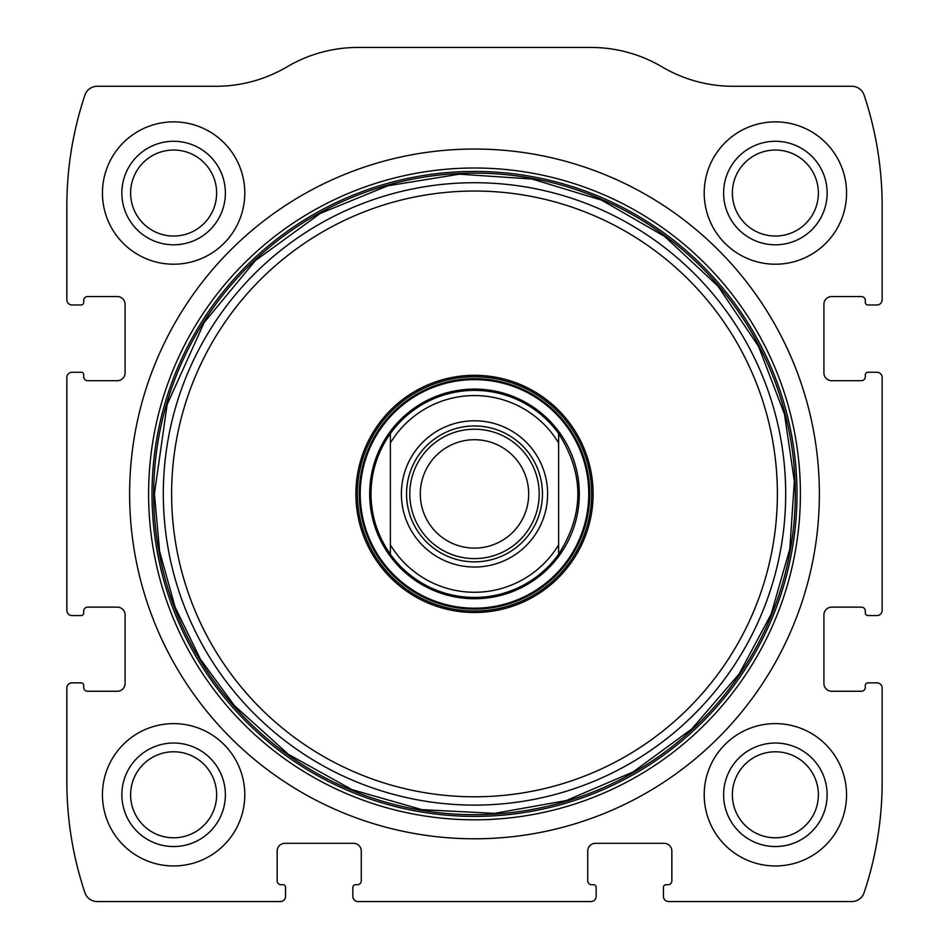 <?xml version="1.0" encoding="UTF-8"?>
<svg xmlns="http://www.w3.org/2000/svg" width="949" height="949" viewBox="0 0 949 949"><rect width="100%" height="100%" fill="white"/><g stroke="black" fill="none" stroke-linecap="round" stroke-linejoin="round"><path stroke-width="1.42" d="M66.857 688.025L66.857 781.846A349.41 349.41 0 0 0 84.912 892.712A12.942 12.942 0 0 0 97.189 901.55L280.382 901.55A5.172 5.172 0 0 0 285.566 896.378L285.566 887.315A2.586 2.586 0 0 0 282.98 884.729L281.034 884.729A3.879 3.879 0 0 1 277.155 880.85L277.155 851.075A7.77 7.77 0 0 1 284.914 843.317L353.502 843.317A7.77 7.77 0 0 1 361.272 851.075L361.272 880.85A3.879 3.879 0 0 1 357.382 884.729L355.448 884.729A2.586 2.586 0 0 0 352.85 887.315L352.85 896.378A5.172 5.172 0 0 0 358.034 901.55L590.966 901.55A5.172 5.172 0 0 0 596.15 896.378L596.15 887.315A2.586 2.586 0 0 0 593.552 884.729L591.618 884.729A3.879 3.879 0 0 1 587.728 880.85L587.728 851.075A7.77 7.77 0 0 1 595.498 843.317L664.086 843.317A7.77 7.77 0 0 1 671.845 851.075L671.845 880.85A3.879 3.879 0 0 1 667.966 884.729L666.02 884.729A2.586 2.586 0 0 0 663.434 887.315L663.434 896.378A5.172 5.172 0 0 0 668.618 901.55L851.811 901.55A12.942 12.942 0 0 0 864.088 892.712A349.41 349.41 0 0 0 882.143 781.846L882.143 688.025A5.172 5.172 0 0 0 876.959 682.853L867.908 682.853A2.586 2.586 0 0 0 865.31 685.439L865.31 687.373A3.879 3.879 0 0 1 861.431 691.263L831.668 691.263A7.77 7.77 0 0 1 823.91 683.494L823.91 614.905A7.77 7.77 0 0 1 831.668 607.146L861.431 607.146A3.879 3.879 0 0 1 865.31 611.026L865.31 612.971A2.586 2.586 0 0 0 867.908 615.557L876.959 615.557A5.172 5.172 0 0 0 882.143 610.385L882.143 377.441A5.172 5.172 0 0 0 876.959 372.269L867.908 372.269A2.586 2.586 0 0 0 865.31 374.855L865.31 376.8A3.879 3.879 0 0 1 861.431 380.679L831.668 380.679A7.77 7.77 0 0 1 823.91 372.91L823.91 304.332A7.77 7.77 0 0 1 831.668 296.562L861.431 296.562A3.879 3.879 0 0 1 865.31 300.442L865.31 302.387A2.586 2.586 0 0 0 867.908 304.973L876.959 304.973A5.172 5.172 0 0 0 882.143 299.801L882.143 205.98A349.41 349.41 0 0 0 864.088 95.102A12.942 12.942 0 0 0 851.811 86.276L733.079 86.276A139.764 139.764 0 0 1 662.022 66.857A139.764 139.764 0 0 0 590.966 47.45L358.034 47.45A139.764 139.764 0 0 0 286.978 66.857A139.764 139.764 0 0 1 215.921 86.276L97.189 86.276A12.942 12.942 0 0 0 84.912 95.102A349.41 349.41 0 0 0 66.857 205.98L66.857 299.801A5.172 5.172 0 0 0 72.041 304.973L81.092 304.973A2.586 2.586 0 0 0 83.69 302.387L83.69 300.442A3.879 3.879 0 0 1 87.569 296.562L117.332 296.562A7.77 7.77 0 0 1 125.09 304.332L125.09 372.91A7.77 7.77 0 0 1 117.332 380.679L87.569 380.679A3.879 3.879 0 0 1 83.69 376.8L83.69 374.855A2.586 2.586 0 0 0 81.092 372.269L72.041 372.269A5.172 5.172 0 0 0 66.857 377.441L66.857 610.385A5.172 5.172 0 0 0 72.041 615.557L81.092 615.557A2.586 2.586 0 0 0 83.69 612.971L83.69 611.026A3.879 3.879 0 0 1 87.569 607.146L117.332 607.146A7.77 7.77 0 0 1 125.09 614.905L125.09 683.494A7.77 7.77 0 0 1 117.332 691.263L87.569 691.263A3.879 3.879 0 0 1 83.69 687.373L83.69 685.439A2.586 2.586 0 0 0 81.092 682.853L72.041 682.853A5.172 5.172 0 0 0 66.857 688.025M819.378 493.907A344.878 344.878 0 0 0 474.5 149.04A344.878 344.878 0 0 0 129.622 493.907A344.878 344.878 0 0 0 474.5 838.786A344.878 344.878 0 0 0 819.378 493.907M102.445 794.788A71.175 71.175 0 0 1 209.207 733.15A71.175 71.175 0 0 1 209.207 856.425A71.175 71.175 0 0 1 102.445 794.788M102.445 193.038A71.175 71.175 0 0 1 209.207 131.401A71.175 71.175 0 0 1 209.207 254.676A71.175 71.175 0 0 1 102.445 193.038M704.205 794.788A71.175 71.175 0 0 1 810.968 733.15A71.175 71.175 0 0 1 810.968 856.425A71.175 71.175 0 0 1 704.205 794.788M704.205 193.038A71.175 71.175 0 0 1 810.968 131.401A71.175 71.175 0 0 1 810.968 254.676A71.175 71.175 0 0 1 704.205 193.038M723.613 193.038A51.768 51.768 0 0 1 801.253 148.21A51.768 51.768 0 0 1 801.253 237.867A51.768 51.768 0 0 1 723.613 193.038M732.367 193.038A43.013 43.013 0 0 1 796.875 155.79A43.013 43.013 0 0 1 796.875 230.287A43.013 43.013 0 0 1 732.367 193.038M723.613 794.788A51.768 51.768 0 0 1 801.253 749.959A51.768 51.768 0 0 1 801.253 839.616A51.768 51.768 0 0 1 723.613 794.788M732.367 794.788A43.013 43.013 0 0 1 796.875 757.539A43.013 43.013 0 0 1 796.875 832.036A43.013 43.013 0 0 1 732.367 794.788M121.863 193.038A51.768 51.768 0 0 1 199.504 148.21A51.768 51.768 0 0 1 199.504 237.867A51.768 51.768 0 0 1 121.863 193.038M130.618 193.038A43.013 43.013 0 0 1 195.126 155.79A43.013 43.013 0 0 1 195.126 230.287A43.013 43.013 0 0 1 130.618 193.038M121.863 794.788A51.768 51.768 0 0 1 199.504 749.959A51.768 51.768 0 0 1 199.504 839.616A51.768 51.768 0 0 1 121.863 794.788M130.618 794.788A43.013 43.013 0 0 1 195.126 757.539A43.013 43.013 0 0 1 195.126 832.036A43.013 43.013 0 0 1 130.618 794.788M355.887 493.907A118.613 118.613 0 0 1 533.801 391.19A118.613 118.613 0 0 1 533.801 596.624A118.613 118.613 0 0 1 355.887 493.907M357.382 493.907A117.118 117.118 0 0 1 533.053 392.483A117.118 117.118 0 0 1 533.053 595.331A117.118 117.118 0 0 1 357.382 493.907M369.683 493.907A104.817 104.817 0 0 1 526.909 403.135A104.817 104.817 0 0 1 526.909 584.691A104.817 104.817 0 0 1 369.683 493.907M390.383 442.946A98.352 98.352 0 0 1 558.617 442.946L558.617 544.88A98.352 98.352 0 0 1 390.383 544.88L390.383 433.563A103.524 103.524 0 0 1 558.617 433.563L558.617 442.946L558.617 433.563C584.264 473.788 584.264 514.026 558.617 554.263A103.524 103.524 0 0 1 390.383 554.263L390.383 544.88L390.383 554.263C377.643 536.161 371.166 516.042 370.976 493.907C371.166 471.772 377.643 451.653 390.383 433.563L390.383 442.946M401.38 493.907A73.12 73.12 0 0 1 511.06 430.585A73.12 73.12 0 0 1 511.06 557.229A73.12 73.12 0 0 1 401.38 493.907M558.617 544.88L558.617 554.263L558.617 544.88M406.563 493.907A67.937 67.937 0 0 1 508.474 435.069A67.937 67.937 0 0 1 508.474 552.745A67.937 67.937 0 0 1 406.563 493.907M409.79 493.907A64.71 64.71 0 0 1 506.849 437.88A64.71 64.71 0 0 1 506.849 549.946A64.71 64.71 0 0 1 409.79 493.907M420.3 493.907A54.2 54.2 0 0 1 501.594 446.979A54.2 54.2 0 0 1 501.594 540.847A54.2 54.2 0 0 1 420.3 493.907M148.602 493.907A325.898 325.898 0 0 1 637.455 211.674A325.898 325.898 0 0 1 637.455 776.152A325.898 325.898 0 0 1 148.602 493.907M152.018 493.907A322.482 322.482 0 0 1 635.747 214.628A322.482 322.482 0 0 1 635.747 773.198A322.482 322.482 0 0 1 152.018 493.907M153.702 493.907A320.798 320.798 0 0 1 634.893 216.099A320.798 320.798 0 0 1 634.893 771.727A320.798 320.798 0 0 1 153.702 493.907M163.311 493.907A311.189 311.189 0 0 1 630.1 224.415A311.189 311.189 0 0 1 630.1 763.411A311.189 311.189 0 0 1 163.311 493.907M171.627 493.907A302.873 302.873 0 0 1 625.937 231.615A302.873 302.873 0 0 1 625.937 756.211A302.873 302.873 0 0 1 171.627 493.907M359.291 493.907A115.209 115.209 0 0 1 532.104 394.132A115.209 115.209 0 0 1 532.104 593.683A115.209 115.209 0 0 1 359.291 493.907M360.229 493.907A114.271 114.271 0 0 1 531.642 394.95A114.271 114.271 0 0 1 531.642 592.876A114.271 114.271 0 0 1 360.229 493.907M154.414 493.907L159.622 551.416L175.079 607.052L200.275 659.009L234.391 705.593L288.401 754.336L352.008 789.639L421.949 809.651L494.595 813.364L566.221 800.576L633.09 771.952L691.774 728.962L739.235 673.826L771.181 614.074L789.829 548.949L794.349 481.345L784.538 414.31L758.548 346.361L717.895 286.029L664.668 236.443L601.619 200.144L532.009 179.029L459.423 174.177L387.619 185.838L320.299 213.418L255.388 260.572L204.237 322.399L167.119 404.606L154.414 493.907"/></g></svg>
